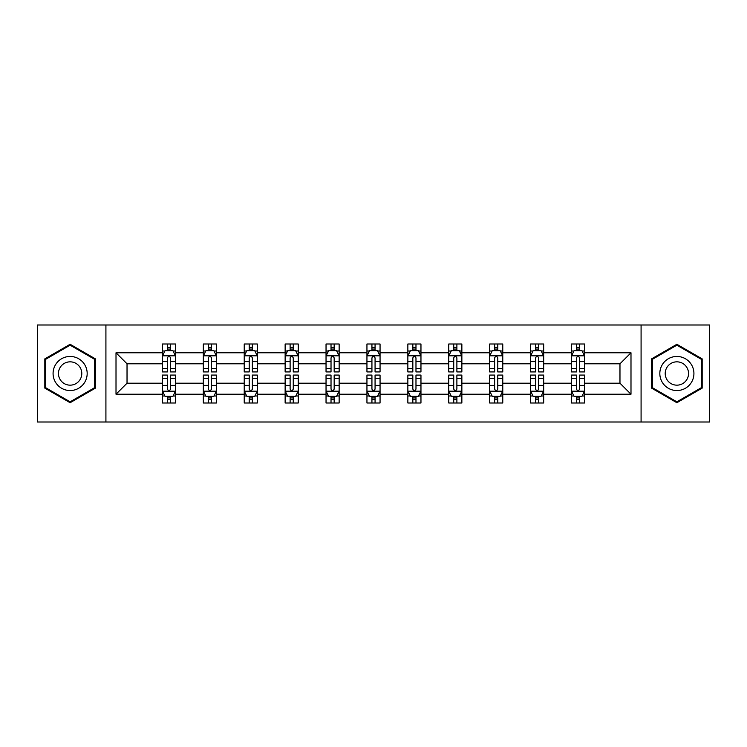 <?xml version="1.0" encoding="UTF-8"?>
<svg xmlns="http://www.w3.org/2000/svg" width="747" height="747" viewBox="0 0 747 747"><rect width="100%" height="100%" fill="white"/><g stroke="black" fill="none" stroke-linecap="round" stroke-linejoin="round"><path stroke-width="1.12" d="M641.085 324.992L37.35 324.992L37.35 422.008L709.65 422.008L709.65 324.992L641.085 324.992L641.085 422.008M584.574 394.211L584.574 383.202L619.973 383.202L630.991 394.211L584.574 394.211L584.574 402.997L579.597 402.997L579.597 396.312M105.915 422.008L105.915 324.992M571.464 394.211L543.676 394.211L543.676 383.202L571.464 383.202L571.464 402.997L584.574 402.997L584.574 395.994L582.109 395.994M543.676 394.211L543.676 402.997L538.69 402.997L538.69 396.312M530.566 394.211L502.768 394.211L502.768 383.202L530.566 383.202L530.566 402.997L543.676 402.997L543.676 395.994L541.211 395.994M502.768 394.211L502.768 402.997L497.782 402.997L497.782 396.312M489.658 394.211L461.861 394.211L461.861 383.202L489.658 383.202L489.658 402.997L502.768 402.997L502.768 395.994L500.303 395.994M461.861 394.211L461.861 402.997L456.884 402.997L456.884 396.312M448.751 394.211L420.963 394.211L420.963 383.202L448.751 383.202L448.751 402.997L461.861 402.997L461.861 395.994L459.396 395.994M420.963 394.211L420.963 402.997L415.976 402.997L415.976 396.312M407.853 394.211L380.055 394.211L380.055 383.202L407.853 383.202L407.853 402.997L420.963 402.997L420.963 395.994L418.497 395.994M380.055 394.211L380.055 402.997L375.069 402.997L375.069 396.312M366.945 394.211L339.147 394.211L339.147 383.202L366.945 383.202L366.945 402.997L380.055 402.997L380.055 395.994L377.59 395.994M339.147 394.211L339.147 402.997L334.17 402.997L334.17 396.312M326.037 394.211L298.249 394.211L298.249 383.202L326.037 383.202L326.037 402.997L339.147 402.997L339.147 395.994L336.682 395.994M298.249 394.211L298.249 402.997L293.263 402.997L293.263 396.312M285.139 394.211L257.341 394.211L257.341 383.202L285.139 383.202L285.139 402.997L298.249 402.997L298.249 395.994L295.784 395.994M257.341 394.211L257.341 402.997L252.365 402.997L252.365 396.312M244.232 394.211L216.434 394.211L216.434 383.202L244.232 383.202L244.232 402.997L257.341 402.997L257.341 395.994L254.876 395.994M216.434 394.211L216.434 402.997L211.457 402.997L211.457 396.312M203.324 394.211L175.536 394.211L175.536 383.202L203.324 383.202L203.324 402.997L216.434 402.997L216.434 395.994L213.969 395.994M175.536 394.211L175.536 402.997L170.549 402.997L170.549 396.312M162.426 394.211L116.009 394.211L116.009 352.789L162.426 352.789L162.426 363.798L127.027 363.798L127.027 383.202L162.426 383.202L162.426 402.997L175.536 402.997L175.536 395.994L173.071 395.994M164.891 351.006L162.426 351.006L162.426 344.003L162.426 352.789M167.403 350.688L167.403 344.003L162.426 344.003L175.536 344.003L175.536 352.789L203.324 352.789L203.324 344.003L216.434 344.003L216.434 352.789L244.232 352.789L244.232 344.003L257.341 344.003L257.341 352.789L285.139 352.789L285.139 344.003L298.249 344.003L298.249 352.789L326.037 352.789L326.037 344.003L339.147 344.003L339.147 352.789L366.945 352.789L366.945 344.003L380.055 344.003L380.055 352.789L407.853 352.789L407.853 344.003L420.963 344.003L420.963 352.789L448.751 352.789L448.751 344.003L461.861 344.003L461.861 352.789L489.658 352.789L489.658 344.003L502.768 344.003L502.768 352.789L530.566 352.789L530.566 344.003L543.676 344.003L543.676 352.789L571.464 352.789L571.464 344.003L584.574 344.003L584.574 352.789L630.991 352.789L630.991 394.211M571.464 352.789L571.464 363.798L543.676 363.798L543.676 352.789M530.566 352.789L530.566 363.798L502.768 363.798L502.768 352.789M489.658 352.789L489.658 363.798L461.861 363.798L461.861 352.789M448.751 352.789L448.751 363.798L420.963 363.798L420.963 352.789M407.853 352.789L407.853 363.798L380.055 363.798L380.055 352.789M366.945 352.789L366.945 363.798L339.147 363.798L339.147 352.789M326.037 352.789L326.037 363.798L298.249 363.798L298.249 352.789M285.139 352.789L285.139 363.798L257.341 363.798L257.341 352.789M244.232 352.789L244.232 363.798L216.434 363.798L216.434 352.789M203.324 352.789L203.324 363.798L175.536 363.798L175.536 352.789M116.009 352.789L127.027 363.798M619.973 383.202L619.973 363.798L584.574 363.798L584.574 352.789M576.451 350.558L579.597 350.558M535.543 350.558L538.69 350.558M494.635 350.558L497.782 350.558M453.737 350.558L456.884 350.558M412.83 350.558L415.976 350.558M371.931 350.558L375.069 350.558M331.024 350.558L334.17 350.558M290.116 350.558L293.263 350.558M249.218 350.558L252.365 350.558M208.31 350.558L211.457 350.558M167.403 350.558L170.549 350.558M167.403 396.442L170.549 396.442M208.31 396.442L211.457 396.442M249.218 396.442L252.365 396.442M290.116 396.442L293.263 396.442M331.024 396.442L334.17 396.442M371.931 396.442L375.069 396.442M412.83 396.442L415.976 396.442M453.737 396.442L456.884 396.442M494.635 396.442L497.782 396.442M535.543 396.442L538.69 396.442M576.451 396.442L579.597 396.442M127.027 383.202L116.009 394.211M630.991 352.789L619.973 363.798M95.429 358.887L70.125 344.283L44.82 358.887L44.82 388.113L70.125 402.717L95.429 388.113L95.429 358.887M651.571 358.887L651.571 388.113L676.875 402.717L702.18 388.113L702.18 358.887L676.875 344.283L651.571 358.887M170.549 347.411L167.403 347.411M162.426 368.635L162.426 371.931L167.403 371.931L167.403 368.635L162.426 368.635L162.426 363.798M175.536 363.798L175.536 371.931L170.549 371.931L170.549 357.897C169.504 355.88 168.458 355.88 167.403 357.897L167.403 368.635M173.071 351.006L175.536 351.006L175.536 344.003L170.549 344.003L170.549 350.688M175.536 355.936L172.912 350.688L165.05 350.688L162.426 355.936M167.403 399.589L170.549 399.589M175.536 378.365L175.536 375.069L170.549 375.069L170.549 378.365L175.536 378.365L175.536 383.202M162.426 383.202L162.426 375.069L167.403 375.069L167.403 389.103C168.448 391.12 169.504 391.12 170.549 389.103L170.549 378.365M164.891 395.994L162.426 395.994L162.426 402.997L167.403 402.997L167.403 396.312M162.426 391.064L165.05 396.312L172.912 396.312L175.536 391.064M211.457 347.411L208.31 347.411M205.789 351.006L203.324 351.006L203.324 344.003L208.31 344.003L208.31 350.688M203.324 368.635L203.324 371.931L208.31 371.931L208.31 368.635L203.324 368.635L203.324 363.798M216.434 363.798L216.434 371.931L211.457 371.931L211.457 357.897C210.411 355.88 209.356 355.88 208.31 357.897L208.31 368.635M213.969 351.006L216.434 351.006L216.434 344.003L211.457 344.003L211.457 350.688M216.434 355.936L213.819 350.688L205.948 350.688L203.324 355.936M252.365 347.411L249.218 347.411M246.697 351.006L244.232 351.006L244.232 344.003L249.218 344.003L249.218 350.688M244.232 368.635L244.232 371.931L249.218 371.931L249.218 368.635L244.232 368.635L244.232 363.798M257.341 363.798L257.341 371.931L252.365 371.931L252.365 357.897C251.309 355.88 250.264 355.88 249.218 357.897L249.218 368.635M254.876 351.006L257.341 351.006L257.341 344.003L252.365 344.003L252.365 350.688M257.341 355.936L254.718 350.688L246.855 350.688L244.232 355.936M208.31 399.589L211.457 399.589M216.434 378.365L216.434 375.069L211.457 375.069L211.457 378.365L216.434 378.365L216.434 383.202M203.324 383.202L203.324 375.069L208.31 375.069L208.31 389.103C209.356 391.12 210.402 391.12 211.457 389.103L211.457 378.365M205.789 395.994L203.324 395.994L203.324 402.997L208.31 402.997L208.31 396.312M203.324 391.064L205.948 396.312L213.819 396.312L216.434 391.064M249.218 399.589L252.365 399.589M257.341 378.365L257.341 375.069L252.365 375.069L252.365 378.365L257.341 378.365L257.341 383.202M244.232 383.202L244.232 375.069L249.218 375.069L249.218 389.103C250.264 391.12 251.309 391.12 252.365 389.103L252.365 378.365M246.697 395.994L244.232 395.994L244.232 402.997L249.218 402.997L249.218 396.312M244.232 391.064L246.855 396.312L254.718 396.312L257.341 391.064M55.362 364.975A17.041 17.041 0 0 0 61.609 388.263A17.041 17.041 0 0 0 84.887 382.025A17.041 17.041 0 0 0 78.65 358.737A17.041 17.041 0 0 0 55.362 364.975M60.021 367.664A11.672 11.672 0 0 0 64.289 383.603A11.672 11.672 0 0 0 80.228 379.336A11.672 11.672 0 0 0 75.961 363.397A11.672 11.672 0 0 0 60.021 367.664M94.645 359.344L94.645 387.656L70.125 401.811L45.614 387.656L45.614 359.344L70.125 345.189L94.645 359.344M662.113 364.975A17.041 17.041 0 0 0 668.35 388.263A17.041 17.041 0 0 0 691.638 382.025A17.041 17.041 0 0 0 685.391 358.737A17.041 17.041 0 0 0 662.113 364.975M666.772 367.664A11.672 11.672 0 0 0 671.039 383.603A11.672 11.672 0 0 0 686.979 379.336A11.672 11.672 0 0 0 682.711 363.397A11.672 11.672 0 0 0 666.772 367.664M701.386 359.344L701.386 387.656L676.875 401.811L652.355 387.656L652.355 359.344L676.875 345.189L701.386 359.344M293.263 347.411L290.116 347.411M287.604 351.006L285.139 351.006L285.139 344.003L290.116 344.003L290.116 350.688M285.139 368.635L285.139 371.931L290.116 371.931L290.116 368.635L285.139 368.635L285.139 363.798M298.249 363.798L298.249 371.931L293.263 371.931L293.263 357.897C292.217 355.88 291.171 355.88 290.116 357.897L290.116 368.635M295.784 351.006L298.249 351.006L298.249 344.003L293.263 344.003L293.263 350.688M298.249 355.936L295.625 350.688L287.754 350.688L285.139 355.936M290.116 399.589L293.263 399.589M298.249 378.365L298.249 375.069L293.263 375.069L293.263 378.365L298.249 378.365L298.249 383.202M285.139 383.202L285.139 375.069L290.116 375.069L290.116 389.103C291.162 391.12 292.217 391.12 293.263 389.103L293.263 378.365M287.604 395.994L285.139 395.994L285.139 402.997L290.116 402.997L290.116 396.312M285.139 391.064L287.754 396.312L295.625 396.312L298.249 391.064M334.17 347.411L331.024 347.411M328.503 351.006L326.037 351.006L326.037 344.003L331.024 344.003L331.024 350.688M326.037 368.635L326.037 371.931L331.024 371.931L331.024 368.635L326.037 368.635L326.037 363.798M339.147 363.798L339.147 371.931L334.17 371.931L334.17 357.897C333.125 355.88 332.07 355.88 331.024 357.897L331.024 368.635M336.682 351.006L339.147 351.006L339.147 344.003L334.17 344.003L334.17 350.688M339.147 355.936L336.533 350.688L328.661 350.688L326.037 355.936M331.024 399.589L334.17 399.589M339.147 378.365L339.147 375.069L334.17 375.069L334.17 378.365L339.147 378.365L339.147 383.202M326.037 383.202L326.037 375.069L331.024 375.069L331.024 389.103C332.07 391.12 333.115 391.12 334.17 389.103L334.17 378.365M328.503 395.994L326.037 395.994L326.037 402.997L331.024 402.997L331.024 396.312M326.037 391.064L328.661 396.312L336.533 396.312L339.147 391.064M375.069 347.411L371.931 347.411M369.41 351.006L366.945 351.006L366.945 344.003L371.931 344.003L371.931 350.688M366.945 368.635L366.945 371.931L371.931 371.931L371.931 368.635L366.945 368.635L366.945 363.798M380.055 363.798L380.055 371.931L375.069 371.931L375.069 357.897C374.023 355.88 372.977 355.88 371.931 357.897L371.931 368.635M377.59 351.006L380.055 351.006L380.055 344.003L375.069 344.003L375.069 350.688M380.055 355.936L377.431 350.688L369.569 350.688L366.945 355.936M371.931 399.589L375.069 399.589M380.055 378.365L380.055 375.069L375.069 375.069L375.069 378.365L380.055 378.365L380.055 383.202M366.945 383.202L366.945 375.069L371.931 375.069L371.931 389.103C372.977 391.12 374.023 391.12 375.069 389.103L375.069 378.365M369.41 395.994L366.945 395.994L366.945 402.997L371.931 402.997L371.931 396.312M366.945 391.064L369.569 396.312L377.431 396.312L380.055 391.064M415.976 347.411L412.83 347.411M410.318 351.006L407.853 351.006L407.853 344.003L412.83 344.003L412.83 350.688M407.853 368.635L407.853 371.931L412.83 371.931L412.83 368.635L407.853 368.635L407.853 363.798M420.963 363.798L420.963 371.931L415.976 371.931L415.976 357.897C414.93 355.88 413.885 355.88 412.83 357.897L412.83 368.635M418.497 351.006L420.963 351.006L420.963 344.003L415.976 344.003L415.976 350.688M420.963 355.936L418.339 350.688L410.467 350.688L407.853 355.936M412.83 399.589L415.976 399.589M420.963 378.365L420.963 375.069L415.976 375.069L415.976 378.365L420.963 378.365L420.963 383.202M407.853 383.202L407.853 375.069L412.83 375.069L412.83 389.103C413.875 391.12 414.93 391.12 415.976 389.103L415.976 378.365M410.318 395.994L407.853 395.994L407.853 402.997L412.83 402.997L412.83 396.312M407.853 391.064L410.467 396.312L418.339 396.312L420.963 391.064M456.884 347.411L453.737 347.411M451.216 351.006L448.751 351.006L448.751 344.003L453.737 344.003L453.737 350.688M448.751 368.635L448.751 371.931L453.737 371.931L453.737 368.635L448.751 368.635L448.751 363.798M461.861 363.798L461.861 371.931L456.884 371.931L456.884 357.897C455.838 355.88 454.783 355.88 453.737 357.897L453.737 368.635M459.396 351.006L461.861 351.006L461.861 344.003L456.884 344.003L456.884 350.688M461.861 355.936L459.246 350.688L451.375 350.688L448.751 355.936M453.737 399.589L456.884 399.589M461.861 378.365L461.861 375.069L456.884 375.069L456.884 378.365L461.861 378.365L461.861 383.202M448.751 383.202L448.751 375.069L453.737 375.069L453.737 389.103C454.783 391.12 455.829 391.12 456.884 389.103L456.884 378.365M451.216 395.994L448.751 395.994L448.751 402.997L453.737 402.997L453.737 396.312M448.751 391.064L451.375 396.312L459.246 396.312L461.861 391.064M497.782 347.411L494.635 347.411M492.124 351.006L489.658 351.006L489.658 344.003L494.635 344.003L494.635 350.688M489.658 368.635L489.658 371.931L494.635 371.931L494.635 368.635L489.658 368.635L489.658 363.798M502.768 363.798L502.768 371.931L497.782 371.931L497.782 357.897C496.736 355.88 495.691 355.88 494.635 357.897L494.635 368.635M500.303 351.006L502.768 351.006L502.768 344.003L497.782 344.003L497.782 350.688M502.768 355.936L500.145 350.688L492.282 350.688L489.658 355.936M494.635 399.589L497.782 399.589M502.768 378.365L502.768 375.069L497.782 375.069L497.782 378.365L502.768 378.365L502.768 383.202M489.658 383.202L489.658 375.069L494.635 375.069L494.635 389.103C495.691 391.12 496.736 391.12 497.782 389.103L497.782 378.365M492.124 395.994L489.658 395.994L489.658 402.997L494.635 402.997L494.635 396.312M489.658 391.064L492.282 396.312L500.145 396.312L502.768 391.064M538.69 347.411L535.543 347.411M533.031 351.006L530.566 351.006L530.566 344.003L535.543 344.003L535.543 350.688M530.566 368.635L530.566 371.931L535.543 371.931L535.543 368.635L530.566 368.635L530.566 363.798M543.676 363.798L543.676 371.931L538.69 371.931L538.69 357.897C537.644 355.88 536.598 355.88 535.543 357.897L535.543 368.635M541.211 351.006L543.676 351.006L543.676 344.003L538.69 344.003L538.69 350.688M543.676 355.936L541.052 350.688L533.181 350.688L530.566 355.936M535.543 399.589L538.69 399.589M543.676 378.365L543.676 375.069L538.69 375.069L538.69 378.365L543.676 378.365L543.676 383.202M530.566 383.202L530.566 375.069L535.543 375.069L535.543 389.103C536.589 391.12 537.644 391.12 538.69 389.103L538.69 378.365M533.031 395.994L530.566 395.994L530.566 402.997L535.543 402.997L535.543 396.312M530.566 391.064L533.181 396.312L541.052 396.312L543.676 391.064M579.597 347.411L576.451 347.411M573.929 351.006L571.464 351.006L571.464 344.003L576.451 344.003L576.451 350.688M571.464 368.635L571.464 371.931L576.451 371.931L576.451 368.635L571.464 368.635L571.464 363.798M584.574 363.798L584.574 371.931L579.597 371.931L579.597 357.897C578.552 355.88 577.496 355.88 576.451 357.897L576.451 368.635M582.109 351.006L584.574 351.006L584.574 344.003L579.597 344.003L579.597 350.688M584.574 355.936L581.95 350.688L574.088 350.688L571.464 355.936M576.451 399.589L579.597 399.589M584.574 378.365L584.574 375.069L579.597 375.069L579.597 378.365L584.574 378.365L584.574 383.202M571.464 383.202L571.464 375.069L576.451 375.069L576.451 389.103C577.496 391.12 578.542 391.12 579.597 389.103L579.597 378.365M573.929 395.994L571.464 395.994L571.464 402.997L576.451 402.997L576.451 396.312M571.464 391.064L574.088 396.312L581.95 396.312L584.574 391.064M175.47 355.805L162.491 355.805M175.536 368.635L170.549 368.635M167.403 361.613L162.426 361.613M175.536 361.613L170.549 361.613M170.549 349.082L167.403 349.082M162.491 391.195L175.47 391.195M162.426 378.365L167.403 378.365M170.549 385.387L175.536 385.387M162.426 385.387L167.403 385.387M167.403 397.918L170.549 397.918M216.369 355.805L203.389 355.805M216.434 368.635L211.457 368.635M208.31 361.613L203.324 361.613M216.434 361.613L211.457 361.613M211.457 349.082L208.31 349.082M257.276 355.805L244.297 355.805M257.341 368.635L252.365 368.635M249.218 361.613L244.232 361.613M257.341 361.613L252.365 361.613M252.365 349.082L249.218 349.082M203.389 391.195L216.369 391.195M203.324 378.365L208.31 378.365M211.457 385.387L216.434 385.387M203.324 385.387L208.31 385.387M208.31 397.918L211.457 397.918M244.297 391.195L257.276 391.195M244.232 378.365L249.218 378.365M252.365 385.387L257.341 385.387M244.232 385.387L249.218 385.387M249.218 397.918L252.365 397.918M298.184 355.805L285.205 355.805M298.249 368.635L293.263 368.635M290.116 361.613L285.139 361.613M298.249 361.613L293.263 361.613M293.263 349.082L290.116 349.082M285.205 391.195L298.184 391.195M285.139 378.365L290.116 378.365M293.263 385.387L298.249 385.387M285.139 385.387L290.116 385.387M290.116 397.918L293.263 397.918M339.082 355.805L326.103 355.805M339.147 368.635L334.17 368.635M331.024 361.613L326.037 361.613M339.147 361.613L334.17 361.613M334.17 349.082L331.024 349.082M326.103 391.195L339.082 391.195M326.037 378.365L331.024 378.365M334.17 385.387L339.147 385.387M326.037 385.387L331.024 385.387M331.024 397.918L334.17 397.918M379.99 355.805L367.01 355.805M380.055 368.635L375.069 368.635M371.931 361.613L366.945 361.613M380.055 361.613L375.069 361.613M375.069 349.082L371.931 349.082M367.01 391.195L379.99 391.195M366.945 378.365L371.931 378.365M375.069 385.387L380.055 385.387M366.945 385.387L371.931 385.387M371.931 397.918L375.069 397.918M420.897 355.805L407.918 355.805M420.963 368.635L415.976 368.635M412.83 361.613L407.853 361.613M420.963 361.613L415.976 361.613M415.976 349.082L412.83 349.082M407.918 391.195L420.897 391.195M407.853 378.365L412.83 378.365M415.976 385.387L420.963 385.387M407.853 385.387L412.83 385.387M412.83 397.918L415.976 397.918M461.795 355.805L448.816 355.805M461.861 368.635L456.884 368.635M453.737 361.613L448.751 361.613M461.861 361.613L456.884 361.613M456.884 349.082L453.737 349.082M448.816 391.195L461.795 391.195M448.751 378.365L453.737 378.365M456.884 385.387L461.861 385.387M448.751 385.387L453.737 385.387M453.737 397.918L456.884 397.918M502.703 355.805L489.724 355.805M502.768 368.635L497.782 368.635M494.635 361.613L489.658 361.613M502.768 361.613L497.782 361.613M497.782 349.082L494.635 349.082M489.724 391.195L502.703 391.195M489.658 378.365L494.635 378.365M497.782 385.387L502.768 385.387M489.658 385.387L494.635 385.387M494.635 397.918L497.782 397.918M543.611 355.805L530.631 355.805M543.676 368.635L538.69 368.635M535.543 361.613L530.566 361.613M543.676 361.613L538.69 361.613M538.69 349.082L535.543 349.082M530.631 391.195L543.611 391.195M530.566 378.365L535.543 378.365M538.69 385.387L543.676 385.387M530.566 385.387L535.543 385.387M535.543 397.918L538.69 397.918M584.509 355.805L571.53 355.805M584.574 368.635L579.597 368.635M576.451 361.613L571.464 361.613M584.574 361.613L579.597 361.613M579.597 349.082L576.451 349.082M571.53 391.195L584.509 391.195M571.464 378.365L576.451 378.365M579.597 385.387L584.574 385.387M571.464 385.387L576.451 385.387M576.451 397.918L579.597 397.918"/></g></svg>
